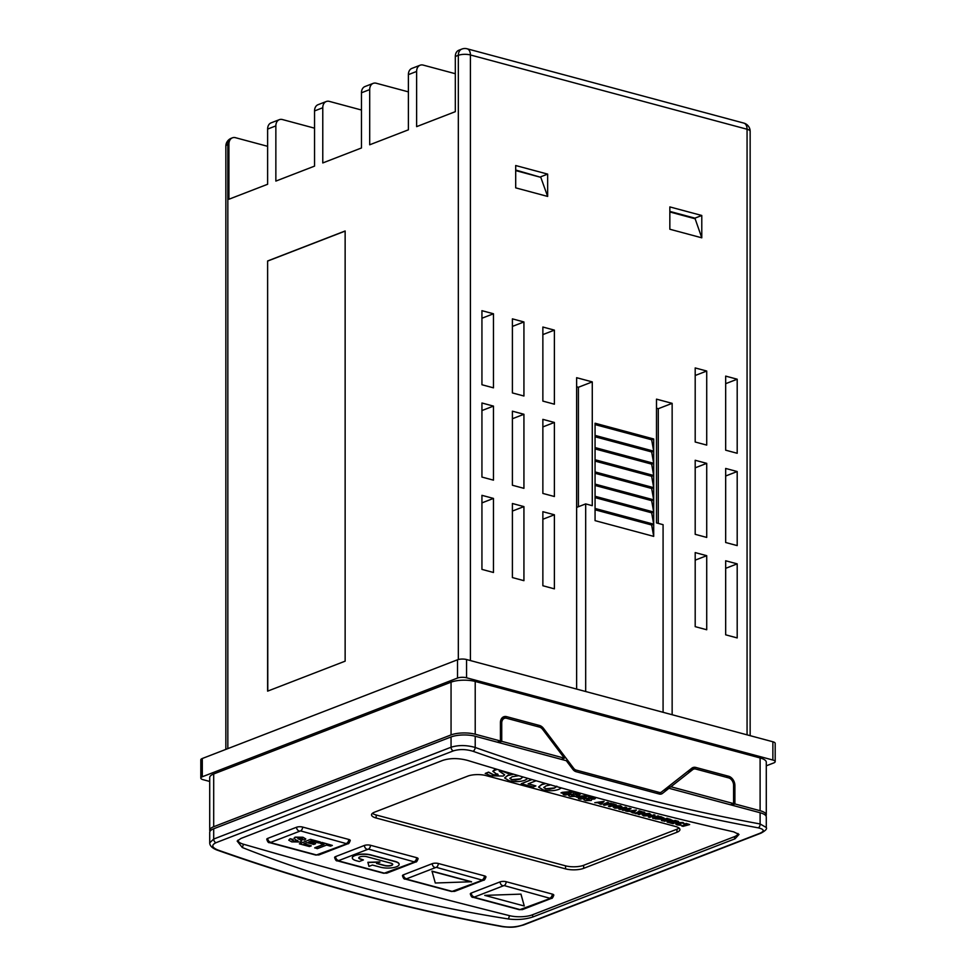 <?xml version="1.0" encoding="UTF-8"?>
<svg xmlns="http://www.w3.org/2000/svg" width="976" height="976" viewBox="0 0 976 976"><rect width="100%" height="100%" fill="white"/><g stroke="black" fill="none" stroke-linecap="round" stroke-linejoin="round"><path stroke-width="1.46" d="M363.414 859.929L360.51 859.148A4.917 1.586 0 0 1 358.741 857.928A4.917 1.586 0 0 1 359.876 856.916A4.917 1.586 0 0 1 366.817 856.708L390.937 863.187A4.917 1.586 0 0 1 392.718 864.407A4.917 1.586 0 0 1 389.875 865.846A4.917 1.586 0 0 1 384.642 865.627L376.541 863.455L379.896 861.942L367.879 862.296L368.977 866.371L372.417 865.041L380.53 867.225A11.358 3.66 180 0 0 392.608 867.725A11.358 3.66 180 0 0 399.147 864.407A11.358 3.66 180 0 0 395.06 861.601L370.929 855.122A11.358 3.66 180 0 0 354.935 855.586A11.358 3.66 180 0 0 352.312 857.928A11.358 3.66 180 0 0 356.399 860.734L359.302 861.515L363.414 859.929L360.51 858.941A4.917 1.586 0 0 1 358.753 857.831M399.135 864.309A11.358 3.66 180 0 0 399.147 864.211A11.358 3.66 180 0 0 395.06 861.393L370.929 854.915A11.358 3.66 180 0 0 354.935 855.379A11.358 3.66 180 0 0 352.312 857.721A11.358 3.66 180 0 0 352.312 857.831M453.352 750.886A3.221 2.342 68.9 0 1 451.058 747.238L451.058 736.953L213.695 828.77A17.153 5.527 0 0 0 209.718 832.308L209.718 842.813L213.695 839.055L451.058 747.238C458.5 744.932 466.552 745.017 475.214 747.47A3.221 1.879 109.4 0 1 472.982 751.264C465.955 749.153 459.403 749.031 453.352 750.886L215.989 842.703C211.206 845.045 211.804 847.461 217.782 849.974A3.221 1.879 109.4 0 1 216.879 850.011C312.003 883.585 407.126 909.132 502.262 926.639C514.096 927.993 516.328 926.81 523.624 924.955L760.999 833.15C765.501 830.71 767.27 828.831 766.282 827.502L760.109 823.964A3.221 2.013 100.4 0 1 758.218 827.843A2709.352 1970.495 -111.1 0 1 615.6 795.574A2709.352 1970.495 -111.1 0 1 472.982 751.264M242.316 847.522C284.004 863.967 327.021 878.144 371.38 890.051C415.727 901.958 461.416 911.596 508.447 918.977C517.475 920.063 525.698 919.368 533.116 916.879L735.026 838.787L739.003 834.443L733.684 831.857C691.996 822.414 648.979 811.739 604.62 799.82C560.273 787.913 514.584 774.773 467.553 760.402C458.525 758.023 450.302 758.01 442.884 760.341L240.974 838.445L237.168 841.08L242.316 847.522L243.488 844.228A16.482 5.307 0 0 1 237.998 840.116M681.809 826.05L686.311 824.317L685.128 824L686.116 823.415L689.666 824.561L682.993 826.367L681.809 825.855L686.006 824.232M675.502 823.695L676.624 822.658L682.944 822.463L684.664 823.842L681.907 823.036L677.051 823.805M677.808 822.975L678.137 824.305L680.894 824.525L681.004 825.245L677.149 824.891L675.49 823.805L676.624 822.658M676.478 822.365L673.123 822.109L671.647 822.683L674.013 823.317L673.025 823.695L669.487 822.744L674.965 820.413L678.515 821.365L674.111 821.731L676.478 822.365L674.428 821.609M671.964 822.561L674.013 823.317M664.168 821.316L669.646 819.193L671.024 819.559L672.147 820.889L669.499 821.109L668.511 822.487L667.194 822.134L668.133 820.816L664.168 821.109L669.646 818.986L672.147 820.682M672.147 820.889L672.72 820.279M667.194 822.134L668.011 820.779M652.615 818.217L653.237 816.021L649.638 817.412L648.454 816.9L653.944 814.777L655.006 815.058L654.384 817.461L657.995 815.863L659.178 816.375L653.688 818.498L652.615 818.217L653.176 816.046M654.445 817.229L657.995 815.863M642.123 814.716L643.172 813.679L649.491 813.484L651.065 814.692M625.384 810.897L628.154 809.372L623.31 810.348L622.163 810.031L624.262 808.335L620.089 809.482L618.894 808.958L625.494 807.128L626.726 807.664L624.396 809.555L630.96 808.604L626.58 811.227L625.384 810.702L627.568 809.494M624.738 809.275L629.74 808.274M622.163 810.031L623.884 808.433M613.16 806.945L614.209 805.895L620.529 805.712L622.09 806.92M584.746 798.771L588.516 798.417L588.76 797.392L593.823 797.38L594.713 798.99L591.602 799.246L591.273 800.491L585.539 800.625L583.892 799.795L584.746 798.575L583.892 799.588L584.746 798.575L588.516 798.222L588.76 797.185L593.823 797.185L594.713 798.783M594.713 798.99L595.445 798.246M591.602 799.051L591.273 800.283L591.602 799.051M578.426 798.649L580.122 797.99L576.194 796.941L577.56 796.416L586.808 795.574L588.455 796.013L583.392 797.978L584.661 798.307L580.33 799.161L578.426 798.649L579.805 797.904M576.194 796.941L586.808 795.367L588.455 796.013M583.697 797.856L584.661 798.307M538.618 786.998L541.656 784.472L545.425 783.423M499.248 770.906L504.653 774.81M509.814 773.09L508.447 773.626L501.518 770.942L499.248 771.101L504.653 774.907L503.226 776.066L490.745 775.774L485.279 773.407L488.598 772.114L493.356 774.663L498.15 774.92L497.601 773.919M492.831 771.235L497.052 769.308M675.307 826.416L485.926 775.566A12.859 4.148 180 0 0 467.809 776.103L374.516 812.191A12.859 4.148 180 0 0 371.527 814.838A12.859 4.148 180 0 0 376.163 818.022L565.543 868.872A12.859 4.148 180 0 0 583.648 868.347L676.954 832.26A12.859 4.148 180 0 0 679.93 829.6A12.859 4.148 180 0 0 675.307 826.416M550.342 898.408A3.221 2.342 68.9 0 0 551.501 898.359C552.074 898.737 552.831 897.664 553.807 895.151A4.282 1.379 180 0 0 552.27 894.089L506.154 881.706A4.282 1.379 180 0 0 500.115 881.877L471.298 893.028A4.282 1.379 180 0 0 470.31 893.906C471.14 896.541 472.055 897.664 473.079 897.286A3.221 1.952 105 0 0 473.909 897.225L520.025 909.595L550.342 898.408L504.092 885.549L473.909 897.225M482.498 880.193A3.221 2.342 68.9 0 0 483.657 880.145C484.218 880.523 484.987 879.449 485.963 876.924A4.282 1.379 180 0 0 484.413 875.862L438.309 863.492A4.282 1.379 180 0 0 432.27 863.662L403.454 874.813A4.282 1.379 180 0 0 402.466 875.692C403.295 878.315 404.21 879.437 405.235 879.059A3.221 1.952 105 0 0 406.065 878.998L452.169 891.381L482.498 880.193L436.248 867.322L406.065 878.998M414.654 861.979A3.221 2.342 68.9 0 0 415.813 861.93C416.374 862.308 417.142 861.235 418.106 858.709A4.282 1.379 180 0 0 416.569 857.648L370.453 845.265A4.282 1.379 180 0 0 364.426 845.448L335.61 856.586A4.282 1.379 180 0 0 334.609 857.477C335.439 860.1 336.366 861.222 337.379 860.844A3.221 1.952 105 0 0 338.221 860.783L384.324 873.166L414.654 861.979L368.403 849.108L338.221 860.783M243.488 844.228A4905.754 1580.949 0 0 0 509.509 915.659A16.482 5.307 0 0 0 532.274 914.866L734.184 836.761A16.482 5.307 180 0 0 738.002 833.48M346.797 843.764A3.221 2.342 68.9 0 0 347.956 843.715C348.53 844.081 349.298 843.008 350.262 840.495A4.282 1.379 180 0 0 348.725 839.433L302.609 827.05A4.282 1.379 180 0 0 296.57 827.233L267.753 838.372A4.282 1.379 180 0 0 266.765 839.262C267.595 841.885 268.522 843.008 269.535 842.63A3.221 1.952 105 0 0 270.364 842.569L316.48 854.952L346.797 843.764L300.547 830.893L270.364 842.569M504.677 777.896L507.727 775.359L513.132 774.066M528.394 783.728L535.885 785.936L533.25 786.961L521.245 783.728L531.7 779.482M563.225 794.562L564.921 793.915L560.993 792.854L562.359 792.329L571.607 791.487L573.254 791.926L568.191 793.891L569.459 794.232L565.128 795.074L563.225 794.562L564.604 793.83M560.993 792.854L571.607 791.292L573.254 791.926M568.496 793.769L569.459 794.232M568.691 795.513L569.545 794.488L573.315 794.135L573.559 793.11L578.622 793.098L579.512 794.708M573.315 794.135L573.559 793.11L578.622 793.305L579.512 794.903L576.401 795.172L576.072 796.404L570.338 796.538L568.691 795.721L569.545 794.696L573.315 794.342L573.559 793.305L573.315 794.342M579.512 794.903L580.244 794.171M576.401 794.964L576.072 796.196L576.401 794.964M594.787 802.687L604.034 801.369L601.204 804.407L597.69 802.723L594.787 802.687L604.034 801.577M599.935 804.065L600.386 803.455M603.156 804.517L607.658 802.345L608.841 802.87L605.144 804.919L610.793 803.187L611.964 803.699L604.193 805.31L603.131 804.614L604.388 803.614M605.279 804.041L605.144 804.712M608.512 806.371L613.013 804.627L611.83 804.309L612.818 803.724L616.356 804.883L609.695 806.688L608.512 806.164L612.696 804.541M627.043 811.349L636.291 810.031L633.461 813.069L629.947 811.385L627.043 811.349L636.291 810.239M632.204 812.727L632.643 812.117M634.937 813.472L639.451 811.727L638.267 811.41L639.243 810.824L642.794 811.983L636.12 813.789L634.937 813.264L639.134 811.642M638.072 814.106L643.55 811.983L644.733 812.3L639.243 814.631L638.072 814.106M655.213 818.913L660.703 816.79L664.29 818.303L663.119 819.291L655.213 818.913L660.703 816.583L664.278 818.205M661.46 820.389L666.95 818.266L668.133 818.583L662.643 820.901L661.46 820.389M765.989 815.973A17.153 5.527 180 0 0 766.282 814.96A17.153 5.527 180 0 0 760.109 810.714L734.904 803.943L731.805 805.139M665.571 788.828L670.915 786.766L733.586 803.59L730.487 804.785M564.396 758.169L501.737 741.333L501.737 723.045A6.429 4.673 -111.1 0 1 504.36 718.373A6.429 4.673 -111.1 0 1 506.678 718.287L539.46 727.096A6.429 4.673 -111.1 0 1 542.68 729.414L564.396 758.169L561.298 759.365M501.737 741.333L498.638 742.541M497.321 742.187L500.42 740.979L475.214 734.22A17.153 5.527 180 0 0 451.058 734.928L213.695 826.733A17.153 5.527 180 0 0 209.718 830.271A17.153 5.527 180 0 0 210.011 831.284M451.058 736.953A17.153 5.527 0 0 1 475.214 736.246L566.324 760.707L572.863 769.369A6.429 4.673 68.9 0 0 576.072 771.687L659.239 794.025A6.429 4.673 -111.1 0 0 661.557 793.927A6.429 4.673 -111.1 0 0 662.46 793.415L668.999 788.279L663.643 790.34M668.999 788.279L760.109 812.74A17.153 5.527 0 0 1 766.282 816.985L766.282 827.502M733.586 803.59L733.586 785.302A6.429 4.673 68.9 0 0 728.645 777.884L695.851 769.076A6.429 4.673 68.9 0 0 693.533 769.173A6.429 4.673 68.9 0 0 692.643 769.686L670.915 786.766M656.763 793.354L659.239 792.402L576.072 770.064A4.721 3.428 -111.1 0 1 573.717 768.356L543.534 728.413A8.15 5.929 68.9 0 0 539.46 725.461L506.678 716.665A8.15 5.929 68.9 0 0 503.738 716.774A8.15 5.929 68.9 0 0 500.42 722.691L500.42 740.979M659.239 792.402A4.721 3.428 68.9 0 0 660.947 792.329A4.721 3.428 68.9 0 0 661.594 791.951L691.789 768.222A8.15 5.929 -111.1 0 1 692.911 767.575A8.15 5.929 -111.1 0 1 695.851 767.453L728.645 776.262A8.15 5.929 -111.1 0 1 734.904 785.656L734.904 803.943M760.109 810.714L760.109 757.949L475.214 681.455L475.214 734.22M392.706 864.309A4.917 1.586 0 0 1 389.741 865.663A4.917 1.586 0 0 1 384.642 865.419L376.846 863.333M520.977 894.126L484.755 895.382L524.271 905.996L520.977 894.126L484.755 895.382M471.518 881.743L431.99 871.129L435.296 883.012L471.518 881.743M217.782 849.974A2709.352 1970.495 68.9 0 0 360.4 894.297A2709.352 1970.495 68.9 0 0 503.018 926.553C510.045 927.542 516.597 927.029 522.648 925.041L760.011 833.236C764.794 831.027 764.196 829.222 758.218 827.843M314.76 847.973L324.02 844.399L320.091 843.337L321.934 842.63L332.352 845.423L330.498 846.143L326.582 845.082L317.322 848.656L314.76 847.766L323.703 844.313M320.091 843.337L321.934 842.422L332.352 845.423M315.614 843.728L313.772 844.447L306.94 842.605L303.804 843.825L311.32 845.838L309.465 846.558L299.4 843.85L310.49 839.348L320.396 842.007L318.554 842.935L311.21 840.958L308.782 841.898L315.614 843.728L309.099 841.776M304.122 843.703L311.32 845.838M288.798 840.092L290.116 838.726L292.824 839.36L293.654 840.983L297.851 841.105L297.753 840.324M294.069 838.152L295.106 837.14L302.914 837.225L305.769 838.921M294.118 838.323L295.106 837.14M295.106 837.335L302.914 837.432L305.781 839.018L304.634 840.031L301.926 839.397L302.414 838.774M302.438 838.872L297.546 838.14L301.706 840.848M372.429 813.325A12.859 4.148 180 0 0 376.163 814.984L565.543 865.834A12.859 4.148 180 0 0 583.648 865.297L676.954 829.21A12.859 4.148 180 0 0 679.04 828.087M503.018 926.553A3.221 2.013 100.4 0 1 502.262 926.639M485.279 773.602L488.598 772.321L493.356 774.859L498.15 775.127L492.831 771.333L494.344 769.905M494.344 770.101L497.589 769.466M497.601 774.114L498.15 774.92M527.882 778.384L525.015 780.202C520.147 781.922 514.84 782.081 509.082 780.702L504.677 777.994L507.727 775.566L513.644 774.224M518.732 775.713L512.156 776.75L509.85 778.47L511.729 779.678L515.779 780.044L520.598 779.007L522.709 776.872M511.729 779.678L520.598 778.811L522.892 777.079M509.85 778.262L511.729 779.482M536.092 780.751L528.089 783.85L535.885 785.936M521.245 783.728L532.005 779.568M561.432 787.961L558.943 789.316C554.087 791.036 548.768 791.194 543.01 789.804L538.618 787.107L541.656 784.667L545.865 783.545M550.989 784.814L546.084 785.863L543.791 787.583L545.657 788.791L549.708 789.157L554.527 788.12L556.82 786.4M545.657 788.791L554.527 787.913L556.82 786.192M543.791 787.376L545.657 788.596M564.03 792.768L566.287 793.378L569.032 792.317L564.03 792.768M564.592 792.719L566.287 793.183L568.349 792.378M575.328 793.866L577.487 794.44L575.328 793.866L575.45 794.525L577.487 794.244L577.365 793.598M568.691 795.721L569.545 794.488M576.401 795.172L576.072 796.404M571.594 795.147L571.57 796.05L574.242 795.867L574.181 795.013L571.594 795.147L571.57 796.05L574.242 795.66L574.181 794.818M574.242 795.66L574.181 795.013M575.328 793.659L575.45 794.318M571.594 794.94L571.57 795.843M579.232 796.855L581.489 797.465L584.234 796.404L579.232 796.855M579.793 796.806L583.55 796.465M590.529 797.953L592.688 798.527L590.529 797.953L590.651 798.612L592.688 798.319L592.566 797.673M591.602 799.246L591.273 800.491M586.796 799.234L586.771 800.125L589.443 799.954L589.382 799.1L586.796 799.234L586.771 800.125L589.443 799.747L589.382 798.893M589.443 799.747L589.382 799.1M590.529 797.746L590.651 798.405M586.796 799.027L586.771 799.917M297.814 837.969L301.718 840.958L300.437 841.995L291.726 841.885L288.786 840.19L290.116 838.726M290.116 838.933L292.824 839.567L293.654 841.19L297.851 841.312L294.118 838.518M292.129 840.299L292.824 839.36M299.4 843.85L310.49 839.348M310.49 839.555L320.396 842.215M471.518 881.938L431.99 871.336M524.271 905.996L520.977 894.321M379.896 862.15L367.879 862.503M672.147 714.725L672.147 403.344L656.494 399.147L656.494 522.916L663.082 524.685L663.082 712.297M585.685 691.508L585.685 503.909L592.273 505.678L592.273 381.897L576.633 377.7L576.633 689.08M481.937 384.739L493.466 387.838L493.466 313.772L481.937 310.673L481.937 384.739M481.937 477.069L493.466 480.155L493.466 406.101L481.937 403.003L481.937 477.069M481.937 569.386L493.466 572.485L493.466 498.419L481.937 495.332L481.937 569.386M512.4 392.925L523.929 396.012L523.929 321.958L512.4 318.859L512.4 392.925M512.4 485.243L523.929 488.342L523.929 414.275L512.4 411.189L512.4 485.243M512.4 577.572L523.929 580.671L523.929 506.605L512.4 503.506L512.4 577.572M542.863 401.099L554.392 404.198L554.392 330.132L542.863 327.033L542.863 401.099M542.863 493.429L554.392 496.516L554.392 422.462L542.863 419.363L542.863 493.429M542.863 585.746L554.392 588.845L554.392 514.779L542.863 511.692L542.863 585.746M695.193 442.006L706.722 445.093L706.722 371.039L695.193 367.94L695.193 442.006M695.193 534.323L706.722 537.422L706.722 463.356L695.193 460.269L695.193 534.323M695.193 626.653L706.722 629.752L706.722 555.686L695.193 552.587L695.193 626.653M725.668 450.18L737.197 453.279L737.197 379.213L725.668 376.114L725.668 450.18M725.668 542.51L737.197 545.596L737.197 471.542L725.668 468.443L725.668 542.51M725.668 634.827L737.197 637.926L737.197 563.86L725.668 560.773L725.668 634.827M595.067 520.635L653.7 536.373L653.7 438.98L595.067 423.23L595.067 520.635M515.694 187.856L547.646 196.432L547.646 174.106L515.694 165.53L515.694 187.856M701.781 215.489L701.781 237.815L669.841 229.238L669.841 206.912L701.781 215.489L694.924 218.148L701.781 237.815M314.54 128.173L282.442 119.548A8.577 6.234 -111.1 0 0 279.343 119.67A8.577 6.234 -111.1 0 0 275.854 125.892L267.619 129.076L267.619 184.269L228.921 199.238L228.921 144.045A8.577 6.234 -111.1 0 1 232.422 137.823A8.577 6.234 -111.1 0 1 235.509 137.701L267.619 146.315M275.854 125.892L275.854 181.085L314.54 166.127L314.54 110.935A8.577 6.234 -111.1 0 1 318.042 104.7L326.265 101.516A8.577 6.234 -111.1 0 1 329.363 101.394L361.462 110.02M408.395 91.866L376.285 83.253A8.577 6.234 -111.1 0 0 373.198 83.363A8.577 6.234 -111.1 0 0 369.697 89.597L361.462 92.781L361.462 147.974L322.775 162.943L322.775 107.75A8.577 6.234 -111.1 0 1 326.265 101.516M369.697 89.597L369.697 144.79L408.395 129.82L408.395 74.627A8.577 6.234 -111.1 0 1 411.884 68.405L420.119 65.221A8.577 6.234 -111.1 0 1 423.206 65.099L455.316 73.712M458.33 659.532L458.33 55.315L455.316 56.474L455.316 111.667L416.63 126.636L416.63 71.443A8.577 6.234 -111.1 0 1 420.119 65.221M455.316 56.474A8.577 6.234 -111.1 0 1 458.805 50.252L461.831 49.081A8.577 6.234 68.9 0 0 458.33 55.315A8.577 2.757 180 0 1 470.408 54.961L470.408 660.557M267.619 260.97L267.619 691.142L345.138 661.167L345.138 230.983L267.619 260.97L267.778 691.081M267.619 129.076A8.577 6.234 -111.1 0 1 271.108 122.854L279.343 119.67M361.462 92.781A8.577 6.234 -111.1 0 1 364.963 86.547L373.198 83.363M209.718 781.459L203.13 779.69A6.429 2.074 0 0 1 200.812 778.092A6.429 2.074 0 0 1 202.3 776.762L457.512 678.052A6.429 2.074 0 0 1 466.565 677.783L772.87 760.036A6.429 2.074 0 0 1 775.188 761.622A6.429 2.074 0 0 1 773.7 762.951L766.282 765.818M200.812 778.092L200.812 759.828A6.429 2.074 0 0 1 202.3 758.498L457.512 659.788A6.429 2.074 0 0 1 466.565 659.532L772.87 741.772A6.429 2.074 0 0 1 775.188 743.358L775.188 761.622M209.718 830.271L209.718 777.518A17.153 5.527 0 0 1 213.695 773.98L213.695 826.733M451.058 734.928L451.058 682.163L213.695 773.98M451.058 682.163A17.153 5.527 0 0 1 475.214 681.455M760.109 757.949A17.153 5.527 0 0 1 766.282 762.195L766.282 814.96M481.937 318.237L493.466 313.772M481.937 410.554L493.466 406.101M481.937 502.884L493.466 498.419M512.4 326.411L523.929 321.958M512.4 418.741L523.929 414.275M512.4 511.058L523.929 506.605M542.863 334.597L554.392 330.132M542.863 426.915L554.392 422.462M542.863 519.244L554.392 514.779M695.193 375.492L706.722 371.039M695.193 467.821L706.722 463.356M695.193 560.139L706.722 555.686M725.668 383.678L737.197 379.213M725.668 475.995L737.197 471.542M725.668 568.325L737.197 563.86M578.414 506.715L578.414 387.265L576.633 386.777M578.414 387.265L592.273 381.897M576.633 507.41L585.685 503.909M658.288 523.404L658.288 408.7L656.494 408.224M658.288 408.7L672.147 403.344M595.067 424.584L651.651 439.773L653.7 438.98M651.651 439.773L653.7 451.156L595.067 435.406M595.067 436.76L651.651 451.949L653.7 451.156M651.651 451.949L653.7 463.319L595.067 447.581M595.067 448.923L651.651 464.125L653.7 463.319M651.651 464.125L653.7 475.495L595.067 459.757M595.067 461.099L651.651 476.288L653.7 475.495M651.651 476.288L653.7 487.671L595.067 471.933M595.067 473.275L651.651 488.464L653.7 487.671M651.651 488.464L653.7 499.846L595.067 484.108M595.067 485.45L651.651 500.639L653.7 499.846M651.651 500.639L653.7 512.022L595.067 496.284M595.067 497.626L651.651 512.815L653.7 512.022M651.651 512.815L653.7 524.197L595.067 508.459M595.067 509.801L651.651 524.99L653.7 524.197M651.651 524.99L653.7 536.373M515.694 170.593L540.789 177.327L515.694 170.019M540.789 176.766L547.646 174.106M540.789 177.327L547.646 196.432M669.841 211.414L694.924 218.148M669.841 211.975L694.924 218.709M345.138 231.092L267.778 261.019M601.094 802.992L602.009 801.991L599.118 802.467L601.094 802.992L601.789 802.028M599.593 802.394L601.094 802.797M604.388 803.809L607.658 802.345M605.279 804.248L605.144 804.919L607.353 804.712L610.793 803.187M610.793 803.382L611.964 803.699M607.658 802.553L608.841 802.87M611.83 804.309L612.818 803.724M612.818 803.931L616.356 804.883M614.209 806.103L620.529 805.908L622.102 807.018L621.029 807.945L614.77 808.14L613.148 807.042L614.209 805.895M615.38 806.225L614.721 807.006L615.746 807.555L619.858 807.42L619.528 806.286L615.38 806.42L614.721 807.213L615.746 807.762L620.577 807.018M615.38 806.42L614.721 807.006M619.858 807.42L620.553 806.908M618.894 809.165L625.494 807.128M629.74 808.482L630.96 808.799M625.494 807.335L626.726 807.664M633.351 811.654L634.266 810.653L631.374 811.129L633.351 811.654L634.058 810.69M631.85 811.056L633.351 811.459M638.267 811.41L639.243 810.824M639.243 811.032L642.794 811.983M638.072 814.313L643.55 811.983M643.55 812.191L644.733 812.508M643.172 813.886L649.491 813.691L651.065 814.801L650.004 815.729L643.733 815.924L642.11 814.814L643.172 813.679M644.343 813.996L643.684 814.789L644.709 815.338L648.833 815.204L648.491 814.069L644.343 814.204L643.684 814.984L644.709 815.546L649.54 814.789M644.343 814.204L643.684 814.789M648.833 815.204L649.528 814.692M648.454 817.095L653.944 814.777M657.995 816.058L659.178 816.375M653.944 814.972L655.006 815.265M660.898 817.485L657.373 818.852L661.948 818.962L662.704 818.266L660.898 817.485M657.69 818.73L661.948 818.962L662.704 818.266M661.948 818.754L662.704 818.059M661.46 820.584L666.95 818.266M666.95 818.461L668.133 818.779M668.719 820.328L670.976 820.56L668.719 820.328M669.036 820.206L670.976 820.56L670.256 819.999M670.976 820.352L670.256 819.791M669.487 822.744L674.965 820.413M674.965 820.621L678.515 821.572M676.624 822.853L682.944 822.463M682.944 822.67L684.664 823.842M677.808 823.171L678.137 824.513L680.894 824.525M685.128 824L686.116 823.415M686.116 823.61L689.666 824.561M475.214 736.246L475.214 747.47A2706.131 1968.165 68.9 0 0 617.662 791.743A2706.131 1968.165 68.9 0 0 760.109 823.964L760.109 812.74M213.695 828.77L213.695 839.055A3.221 2.342 68.9 0 0 215.989 842.703M532.274 914.866L533.116 916.879M734.184 836.761L735.026 838.787M509.509 915.659L508.447 918.977M267.753 838.372A3.221 2.342 68.9 0 0 270.23 842.081M316.48 854.952A3.221 1.952 105 0 1 315.638 855.013L269.535 842.63M296.57 827.233A3.221 2.342 68.9 0 0 299.046 830.93M317.981 854.903A3.221 2.342 68.9 0 0 319.152 854.854L315.638 855.013M302.609 827.05A3.221 1.952 105 0 1 300.547 830.893M348.725 839.433A3.221 1.952 105 0 1 346.663 843.276M385.837 873.117A3.221 2.342 68.9 0 0 386.996 873.081L415.813 861.93M384.324 873.166A3.221 1.952 105 0 1 383.495 873.227L386.996 873.081M335.61 856.586A3.221 2.342 68.9 0 0 338.074 860.295M364.426 845.448A3.221 2.342 68.9 0 0 366.891 849.157M370.453 845.265A3.221 1.952 105 0 1 368.403 849.108M416.569 857.648A3.221 1.952 105 0 1 414.507 861.491M453.681 891.332A3.221 2.342 68.9 0 0 454.84 891.295L483.657 880.145M452.169 891.381A3.221 1.952 105 0 1 451.339 891.442L454.84 891.295M403.454 874.813A3.221 2.342 68.9 0 0 405.931 878.51M432.27 863.662A3.221 2.342 68.9 0 0 434.735 867.371M438.309 863.492A3.221 1.952 105 0 1 436.248 867.322M484.413 875.862A3.221 1.952 105 0 1 482.364 879.705M521.526 909.559A3.221 2.342 68.9 0 0 522.685 909.51L551.501 898.359M520.025 909.595A3.221 1.952 105 0 1 519.183 909.656L522.685 909.51M471.298 893.028A3.221 2.342 68.9 0 0 473.775 896.737M500.115 881.877A3.221 2.342 68.9 0 0 502.591 885.586M506.154 881.706A3.221 1.952 105 0 1 504.092 885.549M552.27 894.089A3.221 1.952 105 0 1 550.208 897.92M676.954 829.21L676.954 832.26M583.648 865.297L583.648 868.347M565.543 865.834L565.543 868.872M376.163 814.984L376.163 818.022M522.648 925.041A3.221 2.342 68.9 0 0 523.624 924.955M760.011 833.236A3.221 2.342 68.9 0 0 760.999 833.15M747.067 734.843L747.067 129.247L470.408 54.961A8.577 5.197 -75 0 0 467.15 48.8A8.577 8.577 0 0 0 461.831 49.081M228.921 144.045L227.835 144.472L227.835 748.629M416.63 71.443L408.395 74.627M322.775 107.75L314.54 110.935M232.422 137.823L231.324 138.238A8.577 6.234 68.9 0 0 227.835 144.472A8.577 2.757 180 0 0 225.846 146.241L225.846 749.397M750.154 735.672L750.154 131.37A8.577 2.757 180 0 0 747.067 129.247A8.577 5.197 -75 0 0 743.81 123.086L467.15 48.8M466.565 659.532L466.565 677.783M457.512 659.788L457.512 678.052M772.87 741.772L772.87 760.036M202.3 758.498L202.3 776.762M500.42 723.558L501.737 723.045M501.493 718.665L506.678 716.665M536.983 726.425L539.46 725.461M542.253 728.901L543.534 728.413M572.473 768.844L573.717 768.356M574.254 770.772L576.072 770.064M733.586 786.156L734.904 785.656M660.557 794.159L662.46 793.415M687.299 771.748L692.643 769.686M689.751 769.82L695.851 767.453M726.168 777.213L728.645 776.262M347.956 843.715L319.152 854.854M383.495 873.227L337.379 860.844M451.339 891.442L405.235 879.059M519.183 909.656L473.079 897.286M209.718 842.813C209.73 845.704 212.109 848.095 216.879 850.011M231.324 138.238A8.577 8.577 0 0 0 225.846 146.241M750.154 131.37A8.577 8.577 0 0 0 743.81 123.086M500.969 719.69L504.36 718.373M687.702 771.43L693.533 769.173M657.665 793.598L660.947 792.329"/></g></svg>

